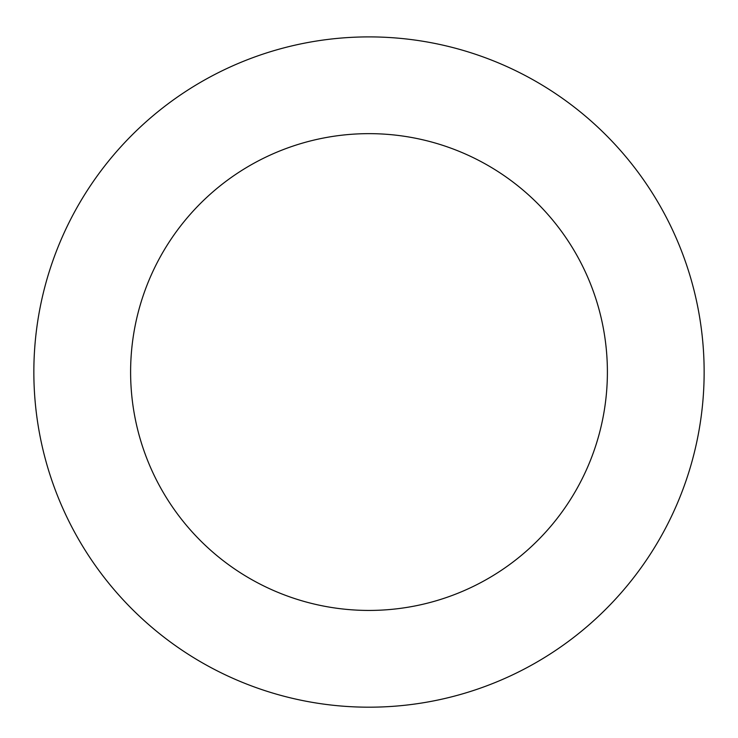 <?xml version="1.0" encoding="UTF-8"?>
<svg xmlns="http://www.w3.org/2000/svg" width="738" height="738" viewBox="0 0 738 738"><rect width="100%" height="100%" fill="white"/><g stroke="black" fill="none" stroke-linecap="round" stroke-linejoin="round"><path stroke-width="1.11" d="M115.829 591.655A335.144 335.144 0 0 0 685.768 481.49A335.144 335.144 0 0 0 305.394 42.989A335.144 335.144 0 0 0 115.829 591.655M188.919 528.26A238.402 238.402 0 0 0 594.33 449.894A238.402 238.402 0 0 0 323.761 137.978A238.402 238.402 0 0 0 188.919 528.26"/></g></svg>
